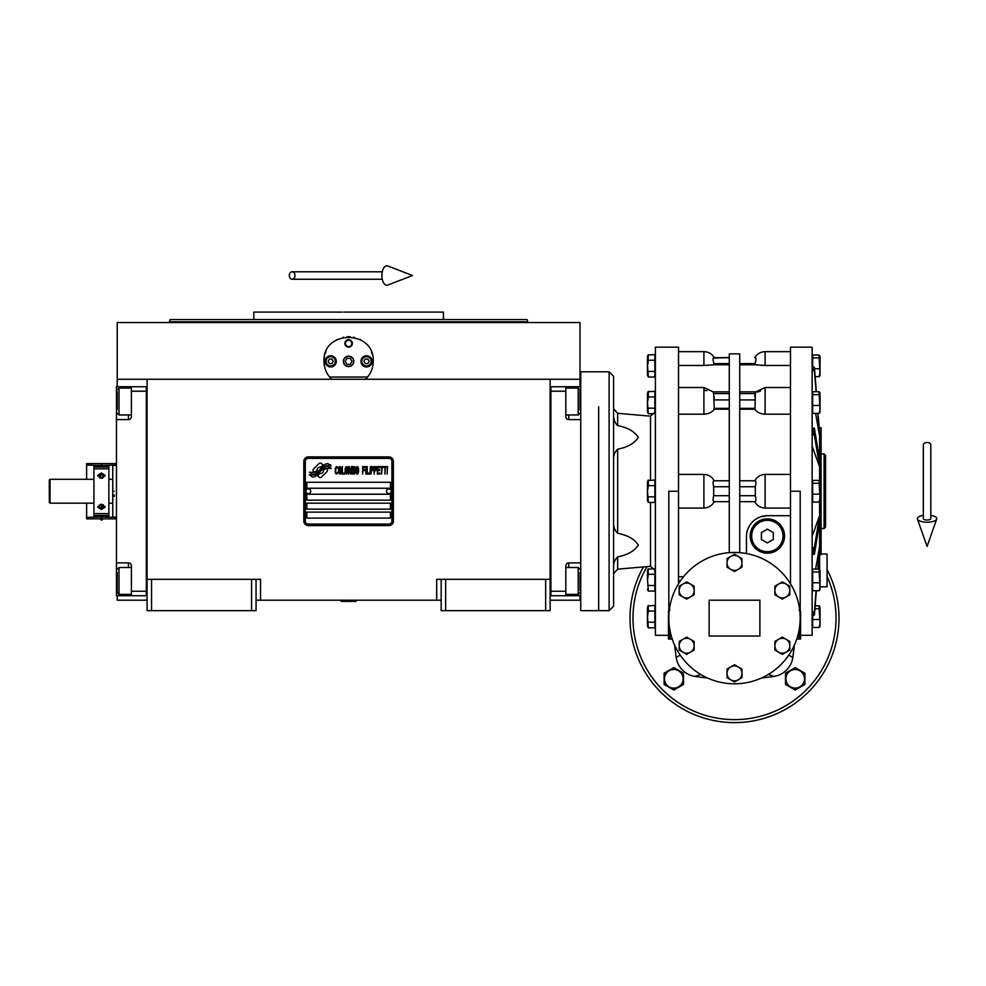 <?xml version="1.0" encoding="UTF-8"?>
<svg xmlns="http://www.w3.org/2000/svg" width="986" height="986" viewBox="0 0 986 986"><rect width="100%" height="100%" fill="white"/><g stroke="black" fill="none" stroke-linecap="round" stroke-linejoin="round"><path stroke-width="1.48" d="M441.161 600.203L256.052 600.203M550.139 579.312L550.139 610.654L441.161 610.654L441.161 579.312L550.139 579.312L550.139 379.265L580.002 379.265L580.002 322.545L117.223 322.545L117.223 379.265L550.139 379.265M436.687 600.203L436.687 579.312L441.161 579.312M251.578 610.654L251.578 579.312L256.052 579.312L256.052 610.654L147.074 610.654L147.074 379.265M256.052 579.312L260.538 579.312L260.538 600.203M445.647 610.654L445.647 579.312M147.074 579.312L251.578 579.312M545.665 610.654L545.665 579.312M117.223 595.729L117.223 600.203L147.074 600.203M550.139 600.203L580.002 600.203L580.002 595.729M580.002 386.734L580.002 379.265M117.223 386.734L117.223 379.265M151.561 610.654L151.561 579.312M327.475 470.334A1.861 1.861 0 0 0 326.933 469.028L326.76 468.855A8.652 8.652 0 0 0 323.457 469.656A3.278 3.278 0 0 1 319.538 473.526A13.003 13.003 0 0 1 317.541 475.634L318.934 477.027A1.861 1.861 0 0 0 321.572 477.027L326.933 471.653A1.861 1.861 0 0 0 327.475 470.334M391.898 461.374A2.983 2.983 0 0 0 388.915 458.391L308.31 458.391A2.983 2.983 0 0 0 305.315 461.374L305.315 521.089A2.983 2.983 0 0 0 308.31 524.071L388.915 524.071A2.983 2.983 0 0 0 391.898 521.089L391.898 461.374M306.806 512.128L306.806 518.106L390.407 518.106L390.407 512.128L306.806 512.128M306.806 503.18L306.806 509.146L390.407 509.146L390.407 503.18L306.806 503.18M306.806 494.22L306.806 500.185L390.407 500.185L390.407 494.22L306.806 494.22M306.806 482.277L306.806 488.243L390.407 488.243L390.407 482.277L306.806 482.277M328.757 467.327L328.128 466.279A13.705 13.705 0 0 0 324.924 466.846A7.148 7.148 0 0 0 321.411 469.237A267.342 267.342 0 0 1 319.563 471.505A11.265 11.265 0 0 1 316.962 473.81A7.395 7.395 0 0 1 312.735 474.993A53.108 53.108 0 0 1 309.345 474.784L312.365 477.002A8.603 8.603 0 0 0 319.279 472.96A11.351 11.351 0 0 1 321.769 470.051A7.691 7.691 0 0 1 326.847 468.288A88.444 88.444 0 0 1 331.16 468.486L330.544 467.45L328.757 467.327M328.757 464.665L328.153 463.666A8.098 8.098 0 0 0 323.507 465.281A9.848 9.848 0 0 0 321.202 467.746A21.569 21.569 0 0 1 319.784 469.644A7.001 7.001 0 0 1 316.629 471.789A11.783 11.783 0 0 1 312.833 472.405A29.974 29.974 0 0 1 309.345 472.183L312.328 474.278A8.849 8.849 0 0 0 320.006 470.31A11.364 11.364 0 0 1 322.582 467.5A8.578 8.578 0 0 1 327.007 465.749A18.635 18.635 0 0 1 331.148 465.799L330.544 464.788L328.757 464.665M322.952 465.035L321.559 463.654A1.861 1.861 0 0 0 318.922 463.654L313.56 469.016A1.861 1.861 0 0 0 313.56 471.653L313.733 471.826A8.652 8.652 0 0 0 317.036 471.012A3.278 3.278 0 0 1 320.968 467.13A13.015 13.015 0 0 1 322.952 465.035M337.89 472.947L337.964 472.158L336.965 473.107L335.671 472.158L335.819 468.03L336.965 467.549L337.964 468.51L337.606 467.081L336.325 466.6L335.252 468.35L335.388 472.947L336.325 474.069L337.89 472.947M340.256 466.6L339.036 467.081L338.531 469.139L338.605 472.319L339.677 474.069L340.897 473.588L341.402 471.53L341.181 467.709L340.256 466.6M342.401 466.6L341.969 474.069L344.545 474.069L344.545 473.107L342.401 473.107L342.401 466.6M346.838 466.6L345.618 467.081L345.112 469.139L345.186 472.319L346.259 474.069L347.479 473.588L347.984 471.53L347.762 467.709L346.838 466.6M350.548 474.069L351.558 468.19L351.99 474.069L351.99 466.6L351.336 466.6L350.264 473.268L349.192 466.6L348.551 466.6L348.551 474.069L348.982 468.19L350.548 474.069M354.923 470.408L354.627 466.76L352.557 466.6L352.557 474.069L354.627 473.909L354.923 470.408M357.487 466.6L356.279 467.081L355.773 469.139L355.847 472.319L356.92 474.069L358.14 473.588L358.633 471.53L358.423 467.709L357.487 466.6M362.638 474.069L363.07 470.568L364.931 470.568L364.931 469.619L363.07 469.619L363.07 467.549L365.214 467.549L365.214 466.6L362.638 466.6L362.638 474.069M365.794 474.069L366.225 466.6L365.794 474.069M367.223 466.6L366.792 474.069L369.368 474.069L369.368 473.107L367.223 473.107L367.223 466.6M369.935 474.069L370.366 466.6L369.935 474.069M373.583 468.979L373.016 466.76L370.946 466.6L370.946 474.069L371.365 470.729L373.016 470.568L373.583 468.979M376.8 468.979L376.233 466.76L374.162 466.6L374.162 474.069L374.594 470.729L376.233 470.568L376.8 468.979M379.955 474.069L379.955 473.107L377.811 473.107L377.811 470.568L379.672 470.568L379.672 469.619L377.811 469.619L377.811 467.549L379.955 467.549L379.955 466.6L377.379 466.6L377.379 474.069L379.955 474.069M383.246 467.389L383.246 466.6L380.522 466.6L380.522 467.389L381.668 467.389L381.668 474.069L382.1 467.389L383.246 467.389M386.537 467.389L386.537 466.6L383.813 466.6L383.813 467.389L384.959 467.389L384.959 474.069L385.39 467.389L386.537 467.389M387.104 474.069L387.535 466.6L387.104 474.069M339.394 467.709L340.897 468.51L340.256 473.107L339.036 472.158L339.394 467.709M345.975 467.709L347.479 468.51L346.838 473.107L345.618 472.158L345.975 467.709M352.988 469.78L352.988 467.549L354.344 467.549L354.566 469.619L352.988 469.78M354.701 471.209L354.566 472.947L352.988 473.107L352.988 470.729L354.701 471.209M356.636 467.709L358.14 468.51L357.487 473.107L356.279 472.158L356.636 467.709M372.942 469.619L371.365 469.78L371.365 467.389L372.942 467.549L372.942 469.619M376.159 469.619L374.594 469.78L374.594 467.389L376.159 467.549L376.159 469.619M308.31 525.563A4.474 4.474 0 0 1 303.824 521.089L303.824 461.374A4.474 4.474 0 0 1 308.31 456.9L388.915 456.9A4.474 4.474 0 0 1 393.389 461.374L393.389 521.089A4.474 4.474 0 0 1 388.915 525.563L308.31 525.563M305.919 491.164A2.391 2.391 0 0 0 308.236 493.616A2.391 2.391 0 0 0 310.689 491.299A2.391 2.391 0 0 0 308.371 488.846A2.391 2.391 0 0 0 305.919 491.164M386.524 491.164A2.391 2.391 0 0 0 388.854 493.616A2.391 2.391 0 0 0 391.306 491.299A2.391 2.391 0 0 0 388.989 488.846A2.391 2.391 0 0 0 386.524 491.164M330.458 378.008A24.625 24.625 0 0 0 331.703 379.265C326.662 374.347 324.086 368.37 323.975 361.357C322.459 329.583 374.766 329.583 373.238 361.357C373.139 368.37 370.563 374.347 365.51 379.265A24.625 24.625 0 0 0 366.965 377.786M354.184 337.36A24.625 24.625 0 0 0 353.543 337.224A24.625 24.625 0 0 1 354.184 337.36M350.363 336.793A24.625 24.625 0 0 0 348.625 336.731A24.625 24.625 0 0 1 350.363 336.793M348.526 336.731A24.625 24.625 0 0 0 346.912 336.781A24.625 24.625 0 0 1 348.526 336.731M343.658 337.224A24.625 24.625 0 0 0 343.042 337.36A24.625 24.625 0 0 1 343.658 337.224M328.523 375.604A24.625 24.625 0 0 1 327.968 374.803M324.283 365.19A24.625 24.625 0 0 1 324.074 363.563M324.135 358.596A24.625 24.625 0 0 1 324.345 357.154M325.133 353.888A24.625 24.625 0 0 1 326.156 351.238M336.386 339.973A24.625 24.625 0 0 1 337.606 339.32M359.594 339.307A24.625 24.625 0 0 1 360.864 339.985M371.488 352.224A24.625 24.625 0 0 1 372.079 353.863M373.152 363.526A24.625 24.625 0 0 1 372.819 365.892M369.245 374.816A24.625 24.625 0 0 1 368.628 375.703M367.605 377.034L329.607 377.034M343.535 361.357A5.078 5.078 0 0 0 348.613 366.435A5.078 5.078 0 0 0 353.691 361.357A5.078 5.078 0 0 0 348.613 356.279A5.078 5.078 0 0 0 343.535 361.357M344.878 343.448A3.734 3.734 0 0 1 348.613 339.714A3.734 3.734 0 0 1 352.347 343.448A3.734 3.734 0 0 1 348.613 347.171A3.734 3.734 0 0 1 344.878 343.448M325.097 361.357A5.596 5.596 0 0 0 330.692 366.952A5.596 5.596 0 0 0 336.3 361.357A5.596 5.596 0 0 0 330.692 355.761A5.596 5.596 0 0 0 325.097 361.357M360.925 361.357A5.596 5.596 0 0 0 366.521 366.952A5.596 5.596 0 0 0 372.116 361.357A5.596 5.596 0 0 0 366.521 355.761A5.596 5.596 0 0 0 360.925 361.357M330.692 365.991A4.622 4.622 0 0 0 335.326 361.357A4.622 4.622 0 0 0 330.692 356.735A4.622 4.622 0 0 0 326.07 361.357A4.622 4.622 0 0 0 330.692 365.991M330.692 366.582A5.226 5.226 0 0 0 335.918 361.357A5.226 5.226 0 0 0 330.692 356.131A5.226 5.226 0 0 0 325.466 361.357A5.226 5.226 0 0 0 330.692 366.582M329.398 359.114L328.116 361.357L329.398 363.6L331.986 363.6L333.28 361.357L331.986 359.114L329.398 359.114M366.521 365.991A4.622 4.622 0 0 0 371.155 361.357A4.622 4.622 0 0 0 366.521 356.735A4.622 4.622 0 0 0 361.899 361.357A4.622 4.622 0 0 0 366.521 365.991M366.521 366.582A5.226 5.226 0 0 0 371.747 361.357A5.226 5.226 0 0 0 366.521 356.131A5.226 5.226 0 0 0 361.295 361.357A5.226 5.226 0 0 0 366.521 366.582M365.227 359.114L363.933 361.357L365.227 363.6L367.815 363.6L369.109 361.357L367.815 359.114L365.227 359.114M345.42 343.448A3.192 3.192 0 0 0 348.613 346.628A3.192 3.192 0 0 0 351.805 343.448A3.192 3.192 0 0 0 348.613 340.256A3.192 3.192 0 0 0 345.42 343.448M348.613 366.582A5.226 5.226 0 0 0 353.838 361.357A5.226 5.226 0 0 0 348.613 356.131A5.226 5.226 0 0 0 343.387 361.357A5.226 5.226 0 0 0 348.613 366.582M345.162 361.357L346.887 364.339L350.338 364.339L352.064 361.357L350.338 358.374L346.887 358.374L345.162 361.357M348.613 319.563L170.073 319.563L527.153 319.563L443.404 319.563L443.404 312.094L352.002 312.094M527.153 319.563L527.744 321.793L169.469 321.793L348.613 321.793M358.781 312.094L343.572 312.094M341.969 312.094L253.821 312.094L253.821 319.563L185.109 319.563M342.265 319.563L253.821 319.563M354.96 319.563L364.154 319.563M395.928 319.563L443.404 319.563M182.829 319.563L170.073 319.563L169.469 322.545M348.613 312.094L415.242 312.094M550.139 595.729L580.742 595.729M565.816 595.729L565.816 591.255L550.891 591.255L550.891 391.208L565.816 391.208L565.816 416.597A2.983 2.983 0 0 0 568.799 419.58L580.742 419.58M565.816 591.255L565.816 565.878A2.983 2.983 0 0 1 568.799 562.883L568.799 567.517M580.742 562.883L568.799 562.883M550.139 386.734L565.816 386.734L565.816 391.208M565.816 386.734L568.799 386.734L568.799 388.077M580.742 386.734L568.799 386.734M550.891 386.734L550.891 595.729M565.816 567.517L578.203 567.517L578.203 594.398L565.816 594.398M580.002 590.7L580.002 572.595M578.203 392.896L578.203 388.077L580.002 389.864L580.002 410.04M565.816 388.077L578.203 388.077L578.203 414.946L565.816 414.946M580.002 405.135L580.002 395.139M580.002 391.762L580.002 390.752M580.002 398.911L580.002 396.791M147.074 386.746L116.471 386.734L116.471 419.58L128.414 419.58L128.414 414.946M131.409 386.734L131.409 391.208L146.335 391.208L146.335 591.255L131.409 591.255L131.409 565.878A2.983 2.983 0 0 0 128.414 562.883L116.471 562.883L116.471 576.317L117.223 576.317M131.409 391.208L131.409 416.597A2.983 2.983 0 0 1 128.414 419.58M116.471 419.58L116.471 562.883M147.074 595.741L131.409 595.729L131.409 591.255M131.409 595.729L128.414 595.729L128.414 594.398M116.471 576.317L116.471 595.729L128.414 595.729M146.335 595.741L146.335 386.746M131.409 414.946L119.01 414.946L119.01 388.077L131.409 388.077M117.223 391.762L117.223 409.868M119.01 589.566L119.01 594.398L117.223 592.598L117.223 572.422M131.409 594.398L119.01 594.398L119.01 567.517L131.409 567.517M117.223 577.328L117.223 587.323M117.223 590.7L117.223 591.711M117.223 583.552L117.223 585.672M114.24 491.238C114.24 457.529 114.24 457.529 114.24 491.238C114.24 524.934 114.24 524.934 114.24 491.238M114.24 494.96L114.24 496.439M112.749 491.238C112.749 458.231 112.749 458.231 112.749 491.238C112.749 524.232 112.749 524.232 112.749 491.238M101.841 465.478L116.471 465.109L112.749 465.651L112.749 479.295L108.867 479.295M112.749 482.758L112.749 487.503M112.749 479.295L112.749 516.812L116.471 517.354L101.841 516.984M112.749 503.18L108.867 503.18M598.662 406.787L598.662 610.654L598.662 406.787M609.101 610.654L609.101 371.808L580.742 371.808L580.742 610.654L609.101 610.654L613.588 606.18L613.588 414.034M341.144 600.955L356.069 601.398L341.144 601.398L341.895 600.203M927.074 442.492A3.734 2.317 0 0 1 930.809 444.822L930.809 518.648A3.734 1.368 0 0 1 927.074 520.016A3.734 1.368 0 0 1 923.34 518.648L923.34 444.822A3.734 2.317 0 0 1 927.074 442.492M923.34 515.358A9.7 3.562 0 0 0 917.448 519.104A9.7 3.562 0 0 0 927.074 522.21A9.7 3.562 0 0 0 936.7 519.104A9.7 3.562 0 0 0 930.809 515.358M289.305 275.525A3.734 2.822 -90 0 0 292.127 279.248A3.734 2.822 -90 0 0 294.962 275.525A3.734 2.822 -90 0 0 292.127 271.791A3.734 2.822 -90 0 0 289.305 275.525M381.89 275.525A9.7 4.967 -90 0 1 387.831 265.998L412.505 275.525L387.831 285.04A9.7 4.967 -90 0 1 381.89 275.525M93.941 503.18L50.052 503.18L49.3 502.429L49.3 480.034L50.052 479.295L93.941 479.295M50.052 503.18L50.052 479.295M821.091 528.558L824.074 528.558L824.074 453.917L825.565 455.409L825.565 491.238L825.565 465.86M613.588 415.106C613.329 419.05 614.697 422.55 617.667 425.607C627.712 427.567 634.59 431.498 638.324 437.402C634.59 443.293 627.712 447.225 617.667 449.197C614.697 452.241 613.329 455.742 613.588 459.686M815.619 569.082L819.6 546.515L819.6 515.641L814.424 547.427L812.131 547.735M790.489 508.073L765.111 508.073L765.111 474.402L790.489 474.402M790.489 583.761L790.489 347.171L812.131 347.171L812.131 635.292L800.558 635.292M678.528 474.402L703.905 474.402L703.905 508.073C708.651 507.753 712.102 505.621 714.234 501.677L713.95 501.677C712.915 501.332 712.829 499.347 713.691 495.711L713.691 486.751C712.829 483.115 712.915 481.131 713.95 480.786L714.234 480.786C712.102 476.842 708.651 474.71 703.905 474.402M678.528 576.748L683.483 576.748M759.886 636.032L709.131 636.032L709.131 600.203L759.886 600.203L759.886 636.032M800.188 618.123A65.68 65.68 0 0 0 734.508 552.443A65.68 65.68 0 0 0 668.816 618.123A65.68 65.68 0 0 0 734.508 683.803A65.68 65.68 0 0 0 800.188 618.123L800.188 491.238L790.489 491.238M782.342 654.359L774.873 650.045L774.873 641.43L782.342 637.116L789.798 641.43L789.798 650.045L782.342 654.359M739.734 552.641L729.283 552.641L729.283 353.888L739.734 353.888L739.734 552.641M679.132 582.8L680.451 580.803L678.528 580.803M778.607 652.202A7.469 7.469 0 0 0 789.798 645.744A7.469 7.469 0 0 0 778.607 639.273A7.469 7.469 0 0 0 778.607 652.202M746.451 553.528L746.451 536.594A20.903 20.903 0 0 1 767.342 515.703L790.489 515.703M669.938 610.112L668.446 611.123L668.446 639.027L668.446 635.292L655.382 635.292L655.382 347.171L678.528 347.171L678.528 583.761M668.816 618.123L668.816 491.238L678.528 491.238M784.511 536.014A17.169 17.169 0 0 1 767.342 553.183A17.169 17.169 0 0 1 750.173 536.014A17.169 17.169 0 0 1 767.342 518.846A17.169 17.169 0 0 1 784.511 536.014M686.675 654.359L679.206 650.045L679.206 641.43L686.675 637.116L694.132 641.43L694.132 650.045L686.675 654.359M686.675 599.118L679.206 594.817L679.206 586.189L686.675 581.888L694.132 586.189L694.132 594.817L686.675 599.118M734.508 571.51L727.039 567.196L727.039 558.581L734.508 554.268L741.965 558.581L741.965 567.196L734.508 571.51M782.342 599.118L774.873 594.817L774.873 586.189L782.342 581.888L789.798 586.189L789.798 594.817L782.342 599.118M734.508 681.979L727.039 677.665L727.039 669.05L734.508 664.737L741.965 669.05L741.965 677.665L734.508 681.979M767.342 515.703L760.921 516.713M739.734 501.677L754.771 501.677C756.903 505.621 760.354 507.753 765.111 508.073M761.821 365.399L760.526 365.338M757.679 392.095L759.035 391.479M759.047 391.467L760.551 390.974M754.758 396.729L754.894 395.164M755.066 393.587C756.089 391.282 756.176 391.282 755.313 393.587L755.066 408.352M757.445 411.877L756.706 411.31M765.111 474.402C760.354 474.71 756.903 476.842 754.771 480.786L755.066 480.786C756.089 481.131 756.176 483.115 755.313 486.751L755.313 495.711C756.176 499.347 756.089 501.332 755.066 501.677M755.066 480.786L739.734 480.786M739.734 408.364L755.066 408.364L754.771 409.202C756.903 412.259 760.354 413.923 765.111 414.206L765.111 387.51L790.489 387.51M754.771 409.202L739.734 409.202M790.489 414.206L765.111 414.206M765.111 387.51L755.88 391.861L739.734 391.836M755.128 357.622L755.313 357.622C756.176 357.992 756.089 359.989 755.066 363.6L754.771 364.771L765.111 365.461L765.111 351.657L790.489 351.657M754.771 364.771L739.734 364.771M790.489 365.461L765.111 365.461M755.313 357.622L754.758 357.622C757.149 353.789 760.6 351.805 765.111 351.657M755.646 361.27L755.831 360.223M678.528 351.657L703.905 351.657C708.416 351.805 711.855 353.789 714.246 357.622L729.283 357.622L713.198 358.128M729.283 364.771L714.234 364.771L713.95 363.6C712.915 359.989 712.829 357.992 713.691 357.622L713.889 357.622M703.905 351.657L703.905 365.461L714.234 364.771M703.905 365.461L678.528 365.461M729.283 409.202L714.234 409.202L713.691 393.587C712.829 391.282 712.915 391.282 713.95 393.587M729.283 391.836L713.125 391.861L703.905 387.51L703.905 414.206C708.651 413.923 712.102 412.259 714.234 409.202M703.905 414.206L678.528 414.206M729.283 480.786L713.95 480.786M713.95 501.677L729.283 501.677M703.905 508.073L678.528 508.073M714.246 396.779L714.11 398.356M703.979 390.394L706.888 390.641M675.287 650.723A268.71 268.71 0 0 1 674.67 645.214L676.211 657.551A22.395 22.395 0 0 0 695.068 676.421A268.71 268.71 -173.4 0 0 707.406 677.961A268.71 268.71 0 0 1 695.068 676.421L700.763 674.473M672.23 639.027L668.446 639.027M800.558 611.123L799.067 610.112L800.558 611.123L800.558 639.027L796.774 639.027M682.941 652.202A7.469 7.469 0 0 0 694.132 645.744A7.469 7.469 0 0 0 682.941 639.273A7.469 7.469 0 0 0 682.941 652.202M682.941 596.974A7.469 7.469 0 0 0 694.132 590.503A7.469 7.469 0 0 0 682.941 584.045A7.469 7.469 0 0 0 682.941 596.974M730.774 569.353A7.469 7.469 0 0 0 741.965 562.883A7.469 7.469 0 0 0 730.774 556.424A7.469 7.469 0 0 0 730.774 569.353M778.607 596.974A7.469 7.469 0 0 0 789.798 590.503A7.469 7.469 0 0 0 778.607 584.045A7.469 7.469 0 0 0 778.607 596.974M730.774 679.822A7.469 7.469 0 0 0 741.965 673.352A7.469 7.469 0 0 0 730.774 666.893A7.469 7.469 0 0 0 730.774 679.822M768.242 674.473L773.936 676.421A268.71 268.71 0 0 1 761.599 677.961A268.71 268.71 173.4 0 0 773.936 676.421A22.395 22.395 0 0 0 792.806 657.551L794.334 645.214A268.71 268.71 0 0 1 792.806 657.551L788.812 655.074M680.204 655.074L676.211 657.551M643.414 566.925A104.491 104.491 0 0 0 734.508 722.615A104.491 104.491 0 0 0 827.057 569.612M648.344 396.964L648.344 391.356L647.469 393.254L647.469 411.877L647.469 393.254L647.469 402.559L648.048 391.713L654.864 391.356L654.864 413.763L648.344 413.763L647.531 402.559L648.344 396.964L654.864 396.964M647.962 480.527L654.864 480.022L654.864 502.441L648.344 502.441L647.531 491.238L648.344 485.63L654.864 485.63M647.962 569.205L654.864 568.7L654.864 591.107L648.344 591.107L647.531 579.904L648.344 574.296L654.864 574.296M647.962 605.922L654.864 605.429L654.864 627.835L648.344 627.835L647.531 616.632L648.344 611.024L654.864 611.024M648.048 354.985L654.864 354.627L654.864 377.034L648.344 377.034L647.531 365.831L648.344 360.235L654.864 360.235M613.588 522.777C613.329 526.721 614.697 530.221 617.667 533.266C627.712 535.238 634.59 539.169 638.324 545.061C634.59 550.964 627.712 554.896 617.667 556.868C614.697 559.912 613.329 563.413 613.588 567.357L613.588 567.27M817.801 413.38L819.6 435.948L815.619 413.38M812.131 370.144L814.424 370.773L816.088 391.738M820.044 375.148L820.044 356.525L819.896 375.876L819.169 376.652L815.151 376.652L816.346 391.738L814.424 367.495L812.131 366.878M819.6 480.7L819.6 432.669L818.331 416.745M819.6 432.669L818.811 422.883M812.131 615.597L814.424 614.968L816.346 590.725L815.151 605.811L819.169 605.811L819.169 608.707L814.917 608.707M819.6 427.788L821.091 427.788L821.091 554.674L819.6 554.674L819.6 546.515L817.801 569.082M818.06 569.082L819.6 549.794M816.088 590.725L814.424 611.69L812.131 612.318M812.131 554.44L814.424 554.144L819.6 522.346M812.131 536.322L819.6 515.641L819.6 501.763M812.131 434.727L814.424 435.036L819.6 466.822L812.131 446.14M819.6 460.117L814.424 428.331L812.131 428.023M750.925 536.014A16.417 16.417 0 0 0 767.342 552.443A16.417 16.417 0 0 0 783.771 536.014A16.417 16.417 0 0 0 767.342 519.597A16.417 16.417 0 0 0 750.925 536.014M654.864 408.167L648.344 408.167M647.469 481.92L647.469 491.238L647.469 481.92L648.344 480.022L648.344 485.63M654.864 496.833L648.344 496.833M647.864 495.477L647.531 491.238M648.048 569.045L648.344 574.296M654.864 585.499L648.344 585.499M647.469 607.314L647.469 616.632L647.469 607.314L648.344 605.429L648.344 611.024M654.864 622.228L648.344 622.228M647.469 356.525L647.469 365.831L647.469 356.525L648.344 354.627L648.073 360.876M654.864 371.439L648.344 371.439M647.864 370.083L647.531 365.831M614.081 419.223L613.921 418.495M613.588 568.429L613.588 573.63L617.667 569.168L617.667 556.868M820.044 500.543L820.044 481.92L819.896 501.282L819.169 502.059L812.649 502.059L812.649 480.404L819.169 480.404L819.169 483.313L812.649 483.313M819.896 589.948L820.044 570.586L820.044 589.209L819.169 590.725L812.649 590.725L812.649 569.082L819.169 569.082L819.169 571.979L812.649 571.979M820.044 625.937L820.044 607.314L819.896 626.677L819.169 627.453L812.649 627.453L812.649 615.597M812.649 366.878L812.649 355.009L819.169 355.009L819.169 357.918L812.649 357.918M819.896 412.604L820.044 393.254L820.044 411.877L820.044 393.254L820.044 411.877L819.169 413.38L812.649 413.38L812.649 391.738L819.169 391.738L819.169 394.646L812.649 394.646M818.811 559.58L819.6 554.674L819.6 569.378M751.665 536.014A15.677 15.677 0 0 0 767.342 551.692A15.677 15.677 0 0 0 783.02 536.014A15.677 15.677 0 0 0 767.342 520.337A15.677 15.677 0 0 0 751.665 536.014M673.808 690.027L664.108 684.42L664.108 673.216L673.808 667.608L683.508 673.216L683.508 684.42L673.808 690.027M795.197 690.027L785.497 684.42L785.497 673.216L795.197 667.608L804.909 673.216L804.909 684.42L795.197 690.027M647.469 491.238L647.469 500.543L647.469 491.238M647.469 579.904L647.469 570.586L647.469 579.904M647.469 616.632L647.469 625.937L647.469 616.632M647.469 402.559L647.469 411.877L647.469 402.559M647.469 365.831L647.469 375.148L647.469 365.831M609.101 371.808L613.588 376.282L613.588 491.238M819.169 502.059L819.995 498.09L819.169 483.313M812.649 494.134L819.169 494.134M820.044 481.92L819.169 480.404M819.169 590.725L819.995 586.756L819.169 571.979M812.649 582.8L819.169 582.8M820.044 570.586L819.169 569.082M819.169 627.453L819.995 623.485L819.169 608.707M812.649 619.528L819.169 619.528M820.044 607.314L819.169 605.811M819.169 376.652L819.995 372.696L819.169 357.918M814.522 368.739L819.169 368.739M820.044 356.525L819.169 355.009M819.169 413.38L819.995 409.424L819.169 394.646M812.649 405.468L819.169 405.468M819.896 392.514L819.169 391.738M767.342 542.916L761.377 539.465L761.377 532.563L767.342 529.125L773.32 532.563L773.32 539.465L767.342 542.916M664.49 678.812A9.318 9.318 0 0 0 673.808 688.129A9.318 9.318 0 0 0 683.125 678.812A9.318 9.318 0 0 0 673.808 669.506A9.318 9.318 0 0 0 664.49 678.812M785.891 678.812A9.318 9.318 0 0 0 795.197 688.129A9.318 9.318 0 0 0 804.514 678.812A9.318 9.318 0 0 0 795.197 669.506A9.318 9.318 0 0 0 785.891 678.812M821.091 553.972L827.057 553.972L827.057 586.818L820.044 586.818M825.565 491.238L825.565 527.054L824.074 528.558M101.398 504.203L97.663 507.063L101.398 509.479L105.132 507.063L101.398 504.203M101.398 472.984L97.663 475.4L101.398 478.259L105.132 475.4L101.398 472.984M93.941 513.62L93.941 468.843L108.867 468.843L108.867 515.419L93.941 515.419L93.941 513.62L108.867 513.62M93.941 516.541L108.867 516.541L93.941 516.984L93.941 515.419M93.941 468.843L93.941 465.478L108.867 465.478L108.867 468.843M108.867 516.541L108.867 515.419M97.737 506.533A3.734 2.638 180 0 0 98.477 507.654A3.734 2.638 180 0 0 101.398 508.653A3.734 2.638 180 0 0 105.058 506.533M100.979 504.228L98.994 505.337L99.376 507.149L101.78 507.815L103.801 506.681L103.419 504.869L101.077 504.216M101.78 507.815L101.78 505.707L103.32 504.844M99.475 505.066L101.78 505.707M99.376 507.149L99.376 505.128M105.058 475.93A3.734 2.638 0 0 0 103.666 474.352A3.734 2.638 0 0 0 101.398 473.81A3.734 2.638 0 0 0 98.427 474.858A3.734 2.638 0 0 0 97.737 475.93M102.963 475.005L100.399 474.771L98.834 476.226L99.832 477.902L102.396 478.136L103.961 476.682L102.963 475.005L102.963 477.113L99.635 477.581M100.399 474.771L100.399 476.879M108.867 478.543L109.31 479.295M109.31 503.18L108.867 503.92M101.25 465.478L86.62 465.109L86.62 479.295M86.62 465.109L86.62 463.617L101.25 463.617L101.25 465.109M101.25 517.354L101.25 518.846L86.62 518.846L86.62 517.354L101.25 516.984M86.62 503.18L86.62 517.354M116.471 518.846L101.841 518.846L101.841 517.354M101.841 465.109L101.841 463.617L116.471 463.617M580.742 576.317L580.002 576.317M568.799 594.398L568.799 595.729M580.742 406.146L580.002 406.146M568.799 414.946L568.799 419.58M116.471 406.146L117.223 406.146M128.414 388.077L128.414 386.734M128.414 567.517L128.414 562.883M650.513 502.441L650.513 566.297L655.382 570.758M655.382 411.704L650.513 416.166L650.513 480.022M617.667 533.266L617.667 449.197M755.313 495.711L739.734 495.711M739.734 486.751L755.313 486.751M755.313 399.922L739.734 399.922M739.734 393.587L755.313 393.587M739.734 363.6L755.066 363.6M713.95 363.6L729.283 363.6M713.691 393.587L729.283 393.587M729.283 399.922L713.691 399.922M713.95 408.364L729.283 408.364M713.691 486.751L729.283 486.751M729.283 495.711L713.691 495.711M669.938 639.027L669.938 630.202M647.038 566.605A101.509 101.509 0 0 0 734.508 719.632A101.509 101.509 0 0 0 827.057 576.428M799.067 630.202L799.067 639.027M617.667 425.607L617.667 413.294L613.588 408.833M813.672 366.878L813.672 370.144M813.672 612.318L813.672 615.597M813.672 547.735L813.672 554.44M813.672 428.023L813.672 434.727M814.424 370.773L814.424 367.495M814.424 614.968L814.424 611.69M814.424 554.144L814.424 547.427M814.424 435.036L814.424 428.331M93.941 465.922L108.867 465.922M108.867 467.044L93.941 467.044M527.744 322.545L527.744 321.793M580.002 569.316L578.203 567.517M580.002 592.598L578.203 594.398M580.002 413.146L578.203 414.946M117.223 413.146L119.01 414.946M117.223 389.864L119.01 388.077M117.223 569.316L119.01 567.517M355.33 600.203L356.069 600.955M936.7 519.104L927.074 546.417L917.448 519.104M292.127 279.248L382.272 279.248M292.127 271.791L382.272 271.791M678.528 387.51L703.905 387.51M650.513 416.166L617.667 413.294M650.513 566.297L617.667 569.168M647.469 411.877L648.344 413.763L647.469 411.877M647.469 500.543L648.344 502.441M647.469 570.586L648.344 568.7L647.469 570.586M647.469 589.209L648.344 591.107M647.469 625.937L648.344 627.835M647.469 375.148L648.344 377.034M824.074 453.917L821.091 453.917M103.037 518.846L101.546 520.214L100.067 518.846"/></g></svg>
